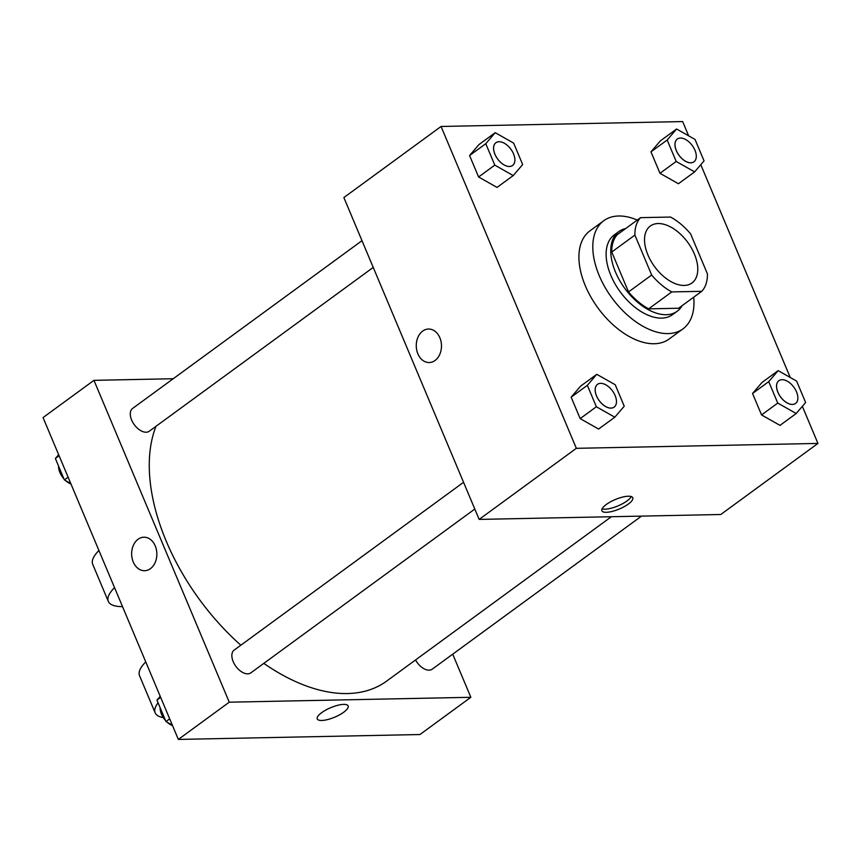 <?xml version="1.0" encoding="UTF-8"?>
<svg xmlns="http://www.w3.org/2000/svg" width="861" height="861" viewBox="0 0 861 861"><rect width="100%" height="100%" fill="white"/><g stroke="black" fill="none" stroke-linecap="round" stroke-linejoin="round"><path stroke-width="1.29" d="M684.161 285.432A35.279 20.556 -126.2 0 1 650.862 260.905A35.279 20.556 -126.2 0 1 650.335 226.012A35.279 20.556 -126.2 0 1 687.745 242.35A35.279 20.556 -126.2 0 1 691.986 282.957A35.279 20.556 -126.2 0 1 684.161 285.432M707.43 273.884L690.64 233.955A48.055 28.004 -126.2 0 0 670.536 217.047L640.562 217.65A48.055 28.004 -126.2 0 0 634.891 235.085L651.669 275.014A48.055 28.004 -126.2 0 0 671.784 291.922L701.747 291.319A48.055 28.004 -126.2 0 0 707.43 273.884M634.891 235.085L611.751 252.015L628.53 291.933L651.669 275.014M671.784 291.922L648.645 308.851L678.608 308.238L701.747 291.319M648.645 308.851A48.055 28.004 -126.2 0 1 628.53 291.933M611.751 252.015A48.055 28.004 -126.2 0 1 617.423 234.579L640.562 217.65M625.656 228.552A49.389 28.779 53.8 0 0 618.865 231.544A49.389 28.779 53.8 0 0 615.497 272.065A49.389 28.779 53.8 0 0 677.166 311.273A49.389 28.779 53.8 0 0 682.084 305.698M677.166 311.273L672.538 314.652A49.389 28.779 -126.2 0 1 661.603 318.118A49.389 28.779 -126.2 0 1 610.869 275.455A49.389 28.779 -126.2 0 1 614.237 234.935L618.865 231.544M693.697 297.206A67.018 39.057 -126.2 0 1 682.956 328.891A67.018 39.057 -126.2 0 1 668.104 333.594A67.018 39.057 -126.2 0 1 604.842 286.993A67.018 39.057 -126.2 0 1 603.819 220.696A67.018 39.057 -126.2 0 1 637.269 220.05M682.956 328.891L669.072 339.051A67.018 39.057 -126.2 0 1 654.22 343.743A67.018 39.057 -126.2 0 1 590.947 297.153A67.018 39.057 -126.2 0 1 589.936 230.856L603.819 220.696M495.215 132.68L479.017 144.53L469.579 155.529L478.598 176.979L497.034 187.407L513.231 175.569L522.67 164.559L513.651 143.12L495.215 132.68L485.776 143.69L494.795 165.129L513.231 175.569M676.595 129.01L660.398 140.849L650.97 151.859L659.978 173.298L678.425 183.737L694.623 171.888L704.05 160.889L695.042 139.439L676.595 129.01L667.167 140.009L676.176 161.448L694.623 171.888M688.649 135.823L682.655 121.573L441.058 126.47L576.353 448.323L817.95 443.426L802.355 406.327M790.226 377.462L700.789 164.699M596.781 374.32L580.583 386.159L571.155 397.169L580.163 418.607L598.61 429.047L614.808 417.198L624.236 406.198L615.228 384.749L596.781 374.32L587.353 385.319L596.361 406.758L614.808 417.198M778.172 370.639L761.974 382.488L752.536 393.488L761.554 414.927L780.001 425.366L796.199 413.517L805.627 402.517L796.619 381.079L778.172 370.639L768.733 381.638L777.752 403.077L796.199 413.517M441.058 126.47L343.873 197.556L479.157 519.409L576.353 448.323M435.053 360.49A16.757 12.603 88.8 0 1 429.208 362.546A16.757 12.603 88.8 0 1 416.261 346.047A16.757 12.603 88.8 0 1 428.53 329.042A16.757 12.603 88.8 0 1 441.026 341.516A16.757 12.603 88.8 0 1 435.053 360.49M479.157 519.409L720.765 514.501L817.95 443.426M606.327 512.306A16.757 5.144 -22.8 0 1 601.871 510.756A16.757 5.144 -22.8 0 1 615.324 499.52A16.757 5.144 -22.8 0 1 632.76 497.766A16.757 5.144 -22.8 0 1 624.203 506.655A16.757 5.144 -22.8 0 1 606.327 512.306M631.253 496.571A16.757 5.144 -22.8 0 1 620.469 504.783A16.757 5.144 -22.8 0 1 605.014 509.185A16.757 5.144 -22.8 0 1 602.076 508.84M429.208 362.546A16.757 12.603 88.8 0 1 416.272 346.047A16.757 12.603 88.8 0 1 428.53 329.042M611.385 516.718L386.524 681.18A176.376 102.771 -126.2 0 1 347.446 693.546A176.376 102.771 -126.2 0 1 263.81 663.368M240.832 645.201A176.376 102.771 -126.2 0 1 155.981 426.313M415.54 659.957A14.11 8.223 53.8 0 0 432.211 669.18L641.499 516.116M373.233 267.416L149.254 431.232A14.11 8.223 -126.2 0 1 146.133 432.222A14.11 8.223 -126.2 0 1 132.809 422.407A14.11 8.223 -126.2 0 1 132.594 408.448L361.997 240.671M474.809 509.045L250.831 672.861A14.11 8.223 -126.2 0 1 247.699 673.851A14.11 8.223 -126.2 0 1 234.386 664.046A14.11 8.223 -126.2 0 1 234.17 650.087L463.562 482.3M178.345 739.427L43.05 417.574L93.957 380.347L173.222 378.732L93.957 380.347L229.252 702.189L470.849 697.292L452.725 654.177L470.849 697.292L419.942 734.53L178.345 739.427L229.252 702.189L470.849 697.292M795.532 403.454A14.11 8.223 -126.2 0 1 795.51 403.465A14.11 8.223 -126.2 0 1 792.389 404.455A14.11 8.223 -126.2 0 1 779.065 394.65A14.11 8.223 -126.2 0 1 778.85 380.691A14.11 8.223 -126.2 0 1 778.871 380.68A14.11 8.223 -126.2 0 1 793.853 387.202A14.11 8.223 -126.2 0 1 795.553 403.443A14.11 8.223 -126.2 0 1 792.421 404.433A14.11 8.223 -126.2 0 1 779.097 394.618A14.11 8.223 -126.2 0 1 778.893 380.659L778.85 380.691M761.974 382.488L752.536 393.488L768.733 381.638M752.536 393.488L761.554 414.927L777.752 403.077M761.554 414.927L780.001 425.366M690.813 162.826A14.11 8.223 -126.2 0 1 677.489 153.01A14.11 8.223 -126.2 0 1 677.284 139.062A14.11 8.223 -126.2 0 1 677.295 139.041L677.316 139.03A14.11 8.223 -126.2 0 1 692.287 145.563A14.11 8.223 -126.2 0 1 693.977 161.803A14.11 8.223 -126.2 0 1 693.934 161.836A14.11 8.223 -126.2 0 1 690.813 162.826M660.398 140.849L650.97 151.859L667.167 140.009M650.97 151.859L659.978 173.298L676.176 161.448M659.978 173.298L678.425 183.737M693.934 161.836L693.977 161.803A14.11 8.223 -126.2 0 1 690.845 162.794A14.11 8.223 -126.2 0 1 677.532 152.989A14.11 8.223 -126.2 0 1 677.316 139.03M614.141 407.135A14.11 8.223 -126.2 0 1 614.13 407.145A14.11 8.223 -126.2 0 1 610.998 408.136A14.11 8.223 -126.2 0 1 597.674 398.32A14.11 8.223 -126.2 0 1 597.469 384.372A14.11 8.223 -126.2 0 1 597.48 384.35A14.11 8.223 -126.2 0 1 612.472 390.872A14.11 8.223 -126.2 0 1 614.162 407.113A14.11 8.223 -126.2 0 1 611.041 408.103A14.11 8.223 -126.2 0 1 597.717 398.299A14.11 8.223 -126.2 0 1 597.502 384.34L597.469 384.372M580.583 386.159L571.155 397.169L587.353 385.319M571.155 397.169L580.163 418.607L596.361 406.758M580.163 418.607L598.61 429.047M512.553 165.516L512.586 165.484A14.11 8.223 -126.2 0 1 509.464 166.474A14.11 8.223 -126.2 0 1 496.108 156.691A14.11 8.223 -126.2 0 1 495.893 142.732A14.11 8.223 -126.2 0 1 495.914 142.722A14.11 8.223 -126.2 0 1 510.896 149.244A14.11 8.223 -126.2 0 1 512.586 165.484A14.11 8.223 -126.2 0 1 512.553 165.516A14.11 8.223 -126.2 0 1 509.421 166.507A14.11 8.223 -126.2 0 1 496.14 156.67A14.11 8.223 -126.2 0 1 495.925 142.711L495.893 142.732M479.017 144.53L469.579 155.529L485.776 143.69M469.579 155.529L478.598 176.979L494.795 165.129M478.598 176.979L497.034 187.407M160.211 696.301L156.95 700.111L165.958 721.561L172.351 725.177M156.95 700.111L160.673 697.388M165.958 721.561L169.682 718.827M172.555 725.672A14.11 8.223 -126.2 0 1 167.271 722.293M165.527 720.528A14.11 8.223 -126.2 0 1 160.124 707.667M58.645 454.673L55.373 458.482L64.381 479.921L70.774 483.538M55.373 458.482L59.097 455.76M64.381 479.921L68.116 477.198M70.989 484.033A14.11 8.223 -126.2 0 1 65.694 480.664M63.962 478.899A14.11 8.223 -126.2 0 1 58.548 466.038M317.246 718.924A16.757 5.144 157.2 0 0 334.692 717.17A16.757 5.144 157.2 0 0 348.145 705.934A16.757 5.144 -22.8 0 1 334.692 717.181A16.757 5.144 -22.8 0 1 317.246 718.924A16.757 5.144 -22.8 0 1 321.659 712.66A16.757 5.144 -22.8 0 1 337.706 705.31A16.757 5.144 -22.8 0 1 348.145 705.934M143.916 537.21A16.757 12.603 -91.2 0 0 133.261 561.996A16.757 12.603 88.8 0 1 143.916 537.21A16.757 12.603 88.8 0 1 156.853 553.698A16.757 12.603 88.8 0 1 144.594 570.714A16.757 12.603 88.8 0 1 133.261 561.996A16.757 12.603 -91.2 0 0 144.594 570.714M93.957 380.347L229.252 702.189M145.746 661.883A56.439 17.338 157.2 0 0 139.536 675.681L155.152 712.811A56.439 17.338 -22.8 0 1 158.069 702.78M122.52 606.628A56.439 17.338 -22.8 0 1 108.314 601.408A56.439 17.338 -22.8 0 1 114.524 587.611M163.31 717.6A56.439 17.338 -22.8 0 1 155.152 712.811M108.314 601.408L92.708 564.267A56.439 17.338 -22.8 0 1 98.918 550.47"/></g></svg>
